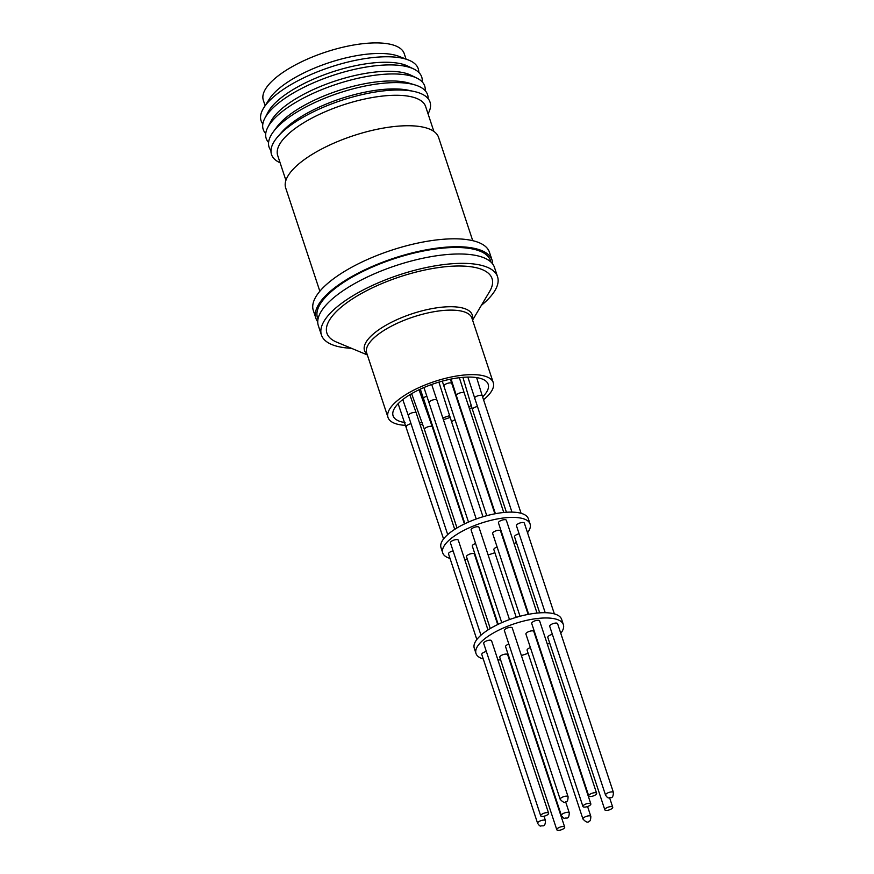 <?xml version="1.0" encoding="UTF-8"?>
<svg xmlns="http://www.w3.org/2000/svg" width="874" height="874" viewBox="0 0 874 874"><rect width="100%" height="100%" fill="white"/><g stroke="black" fill="none" stroke-linecap="round" stroke-linejoin="round"><path stroke-width="1.31" d="M318.005 319.141A91.115 32.076 -18.3 0 1 367.135 269.4A91.115 32.076 -18.3 0 1 469.709 248.456A91.115 32.076 -18.3 0 1 490.849 261.982M262.834 123.966A82.768 29.137 -18.3 0 1 263.861 107.655L269.312 99.079A74.203 26.122 -18.3 0 1 322.298 65.047A74.203 26.122 -18.3 0 1 390.787 54.254A74.203 26.122 -18.3 0 1 398.73 56.275L408.224 59.913A82.768 29.137 -18.3 0 1 418.777 72.4M265.128 105.678L263.325 100.237A74.203 26.122 -18.3 0 1 305.124 60.12A74.203 26.122 -18.3 0 1 387.291 43.7A74.203 26.122 -18.3 0 1 404.225 53.631L406.028 59.071M263.861 107.655A82.768 29.137 -18.3 0 1 322.965 69.701A82.768 29.137 -18.3 0 1 399.363 57.651A82.768 29.137 -18.3 0 1 408.224 59.913M265.74 133.58A83.478 29.388 -18.3 0 1 264.789 118.361L267.848 112.462A78.42 27.607 -18.3 0 1 322.823 75.317A78.42 27.607 -18.3 0 1 397.375 63.092A78.42 27.607 -18.3 0 1 407.896 66.151L413.861 69.057A83.478 29.388 -18.3 0 1 422.164 81.839M264.789 118.361A83.478 29.388 -18.3 0 1 323.304 78.824A83.478 29.388 -18.3 0 1 402.674 65.801A83.478 29.388 -18.3 0 1 413.861 69.057M268.58 142.451A83.478 29.388 -18.3 0 1 267.772 127.396L270.842 121.497A78.42 27.607 -18.3 0 1 325.805 84.352A78.42 27.607 -18.3 0 1 400.368 72.127A78.42 27.607 -18.3 0 1 410.878 75.186L416.854 78.092A83.478 29.388 -18.3 0 1 425.179 90.667M267.772 127.396A83.478 29.388 -18.3 0 1 326.297 87.859A83.478 29.388 -18.3 0 1 405.656 74.836A83.478 29.388 -18.3 0 1 416.854 78.092M270.984 150.568A83.478 29.388 -18.3 0 1 273.201 131.985L276.818 127.058A77.917 27.433 -18.3 0 1 403.122 81.795A77.917 27.433 -18.3 0 1 409.393 83.216L415.237 85.007A83.478 29.388 -18.3 0 1 428.096 98.609M273.201 131.985A83.478 29.388 -18.3 0 1 408.519 83.5A83.478 29.388 -18.3 0 1 415.237 85.007M280.106 162.772A83.478 29.388 -18.3 0 1 277.965 136.508L281.614 132.324A77.917 27.433 -18.3 0 1 405.755 89.76A77.917 27.433 -18.3 0 1 408.682 90.306L414.101 91.486A83.478 29.388 -18.3 0 1 428.052 113.839M277.965 136.508A83.478 29.388 -18.3 0 1 410.966 90.896A83.478 29.388 -18.3 0 1 414.101 91.486M285.907 180.339L277.692 155.474A77.917 27.433 -18.3 0 1 321.577 113.358A77.917 27.433 -18.3 0 1 407.852 96.107A77.917 27.433 -18.3 0 1 425.638 106.541L433.865 131.417M319.851 291.239L285.689 187.943A80.517 28.35 -18.3 0 1 331.038 144.418A80.517 28.35 -18.3 0 1 420.197 126.599A80.517 28.35 -18.3 0 1 438.573 137.382L472.736 240.678M317.743 321.818A92.753 32.655 -18.3 0 1 315.94 318.387L313.318 310.478A92.753 32.655 -18.3 0 1 365.561 260.343A92.753 32.655 -18.3 0 1 468.278 239.804A92.753 32.655 -18.3 0 1 489.451 252.225L492.062 260.135A92.753 32.655 -18.3 0 1 492.663 263.97M315.94 318.387A92.753 32.655 -18.3 0 1 368.183 268.252A92.753 32.655 -18.3 0 1 470.9 247.724A92.753 32.655 -18.3 0 1 492.062 260.135M351.446 348.3A92.753 32.655 -18.3 0 1 342.597 347.426A92.753 32.655 -18.3 0 1 321.435 335.004A92.753 32.655 -18.3 0 1 373.679 284.869A92.753 32.655 -18.3 0 1 476.396 264.341A92.753 32.655 -18.3 0 1 497.557 276.763A92.753 32.655 -18.3 0 1 481.388 305.332M321.435 335.004L318.333 325.641A92.753 32.655 -18.3 0 1 370.576 275.507A92.753 32.655 -18.3 0 1 473.293 254.979A92.753 32.655 -18.3 0 1 494.466 267.389L497.557 276.763M367.331 354.92L336.61 342.116A86.952 30.612 -18.3 0 1 361.967 293.194A86.952 30.612 -18.3 0 1 472.211 266.941A86.952 30.612 -18.3 0 1 489.604 291.512L472.583 320.113M406.017 425.398A55.433 19.512 -18.3 0 1 400.663 424.873A55.433 19.512 -18.3 0 1 388.012 417.455A55.433 19.512 -18.3 0 1 419.236 387.488A55.433 19.512 -18.3 0 1 480.613 375.219A55.433 19.512 -18.3 0 1 493.264 382.637A55.433 19.512 -18.3 0 1 483.541 399.757M405.055 422.557A50.091 17.633 -18.3 0 1 404.509 422.481A50.091 17.633 -18.3 0 1 393.082 415.773A50.091 17.633 -18.3 0 1 421.301 388.701A50.091 17.633 -18.3 0 1 476.767 377.612A50.091 17.633 -18.3 0 1 488.195 384.32A50.091 17.633 -18.3 0 1 482.612 396.927M471.152 405.536A50.091 17.633 -18.3 0 1 468.846 406.891M449.542 415.631A50.091 17.633 -18.3 0 1 442.79 417.859M430.893 420.897A50.091 17.633 -18.3 0 1 430.347 421.006M422.033 422.361A50.091 17.633 -18.3 0 1 419.433 422.645M450.001 558.388A46.005 16.202 -18.3 0 1 442.736 552.925L440.999 547.648A46.005 16.202 -18.3 0 1 466.913 522.783A46.005 16.202 -18.3 0 1 517.856 512.601A46.005 16.202 -18.3 0 1 528.355 518.763L530.103 524.039A46.005 16.202 -18.3 0 1 527.525 532.747M442.736 552.925A46.005 16.202 -18.3 0 1 468.65 528.06A46.005 16.202 -18.3 0 1 519.604 517.878A46.005 16.202 -18.3 0 1 530.103 524.039M453.093 550.882A4.151 1.464 161.7 0 0 448.515 553.876L476.833 639.517M487.987 629.946L458.304 540.187A4.151 1.464 161.7 0 0 455.791 539.651A4.151 1.464 161.7 0 0 451.749 541.082A4.151 1.464 161.7 0 0 450.416 542.798L480.973 635.179M509.498 619.579L478.996 527.339A4.151 1.464 161.7 0 0 476.483 526.803A4.151 1.464 161.7 0 0 472.441 528.235A4.151 1.464 161.7 0 0 471.097 529.95L501.763 622.659M537.029 613.067L506.341 520.259A4.151 1.464 161.7 0 0 505.391 519.702A4.151 1.464 161.7 0 0 500.791 520.62A4.151 1.464 161.7 0 0 498.453 522.86L528.683 614.291M554.356 613.887L524.334 523.078A4.151 1.464 161.7 0 0 523.384 522.532A4.151 1.464 161.7 0 0 518.785 523.45A4.151 1.464 161.7 0 0 516.436 525.689L545.212 612.696M519.112 533.774A4.151 1.464 161.7 0 0 515.868 535.063A4.151 1.464 161.7 0 0 514.535 536.778L539.695 612.849M497.12 547.004A4.151 1.464 161.7 0 0 495.187 547.911A4.151 1.464 161.7 0 0 493.854 549.626L516.25 617.339M497.688 624.539L474.396 554.094A4.151 1.464 161.7 0 0 473.446 553.537A4.151 1.464 161.7 0 0 468.846 554.455A4.151 1.464 161.7 0 0 466.498 556.705L490.259 628.537M475.576 543.475A4.151 1.464 161.7 0 0 472.31 546.097L498.169 624.309M528.158 614.389L500.529 530.857A4.151 1.464 161.7 0 0 499.589 530.299A4.151 1.464 161.7 0 0 494.979 531.228A4.151 1.464 161.7 0 0 492.641 533.468L520.03 616.268M483.267 658.974A46.005 16.202 -18.3 0 1 476.002 653.512L474.265 648.235A46.005 16.202 -18.3 0 1 500.179 623.37A46.005 16.202 -18.3 0 1 551.123 613.187A46.005 16.202 -18.3 0 1 561.621 619.349L563.369 624.615A46.005 16.202 -18.3 0 1 560.791 633.333M476.002 653.512A46.005 16.202 -18.3 0 1 501.916 628.646A46.005 16.202 -18.3 0 1 552.871 618.464A46.005 16.202 -18.3 0 1 563.369 624.615M486.359 651.469A4.151 1.464 161.7 0 0 481.771 654.462L537.608 823.286A4.151 1.464 -18.3 0 1 539.946 821.047A4.151 1.464 -18.3 0 1 544.557 820.118A4.151 1.464 -18.3 0 1 545.496 820.675L544.021 816.218M548.61 813.224L491.57 640.773A4.151 1.464 161.7 0 0 489.058 640.238A4.151 1.464 161.7 0 0 485.015 641.669A4.151 1.464 161.7 0 0 483.683 643.384L540.711 815.835A4.151 1.464 -18.3 0 1 542.055 814.12A4.151 1.464 -18.3 0 1 546.097 812.689A4.151 1.464 -18.3 0 1 548.61 813.224A4.151 1.464 -18.3 0 1 547.266 814.939A4.151 1.464 -18.3 0 1 543.224 816.36A4.151 1.464 -18.3 0 1 540.711 815.835M568.089 796.749L512.251 627.925A4.151 1.464 161.7 0 0 509.75 627.39A4.151 1.464 161.7 0 0 505.707 628.821A4.151 1.464 161.7 0 0 504.364 630.536L560.201 799.36A4.151 1.464 -18.3 0 1 561.534 797.645A4.151 1.464 -18.3 0 1 565.576 796.214A4.151 1.464 -18.3 0 1 568.089 796.749C567.98 800.114 567.401 801.698 566.341 801.534C565.281 803.304 563.238 802.583 560.201 799.36M596.636 793.297L539.608 620.846A4.151 1.464 161.7 0 0 538.657 620.289A4.151 1.464 161.7 0 0 534.058 621.206A4.151 1.464 161.7 0 0 531.709 623.446L588.748 795.908A4.151 1.464 -18.3 0 1 591.086 793.658A4.151 1.464 -18.3 0 1 595.686 792.74A4.151 1.464 -18.3 0 1 596.636 793.297A4.151 1.464 -18.3 0 1 594.298 795.537A4.151 1.464 -18.3 0 1 589.699 796.465A4.151 1.464 -18.3 0 1 588.748 795.908M556.651 623.107A4.151 1.464 161.7 0 0 552.04 624.036A4.151 1.464 161.7 0 0 549.702 626.276L605.54 795.1A4.151 1.464 -18.3 0 1 607.878 792.86A4.151 1.464 -18.3 0 1 612.477 791.942A4.151 1.464 -18.3 0 1 613.428 792.5L557.59 623.665A4.151 1.464 161.7 0 0 556.651 623.107M552.379 634.36A4.151 1.464 161.7 0 0 549.134 635.649A4.151 1.464 161.7 0 0 547.801 637.365L604.83 809.816A4.151 1.464 -18.3 0 1 606.174 808.1A4.151 1.464 -18.3 0 1 610.216 806.669A4.151 1.464 -18.3 0 1 612.729 807.205A4.151 1.464 -18.3 0 1 611.385 808.92A4.151 1.464 -18.3 0 1 607.343 810.351A4.151 1.464 -18.3 0 1 604.83 809.816M530.387 647.59A4.151 1.464 161.7 0 0 528.453 648.497A4.151 1.464 161.7 0 0 527.109 650.212L582.947 819.036A4.151 1.464 -18.3 0 1 584.291 817.321A4.151 1.464 -18.3 0 1 588.333 815.89A4.151 1.464 -18.3 0 1 590.835 816.425C590.726 819.779 590.147 821.374 589.098 821.199C588.027 822.98 585.984 822.259 582.947 819.036M564.691 827.132L507.652 654.681A4.151 1.464 161.7 0 0 506.712 654.123A4.151 1.464 161.7 0 0 502.102 655.041A4.151 1.464 161.7 0 0 499.764 657.292L556.804 829.743A4.151 1.464 -18.3 0 1 559.142 827.492A4.151 1.464 -18.3 0 1 563.741 826.575A4.151 1.464 -18.3 0 1 564.691 827.132A4.151 1.464 -18.3 0 1 562.353 829.382A4.151 1.464 -18.3 0 1 557.743 830.3A4.151 1.464 -18.3 0 1 556.804 829.743M508.843 644.062A4.151 1.464 161.7 0 0 505.576 646.684L561.403 815.508A4.151 1.464 -18.3 0 1 563.741 813.268A4.151 1.464 -18.3 0 1 568.351 812.35A4.151 1.464 -18.3 0 1 569.291 812.896L565.653 801.873M590.835 803.894L533.796 631.443A4.151 1.464 161.7 0 0 532.856 630.886A4.151 1.464 161.7 0 0 528.246 631.815A4.151 1.464 161.7 0 0 525.908 634.054L582.947 806.505A4.151 1.464 -18.3 0 1 585.285 804.266A4.151 1.464 -18.3 0 1 589.884 803.348A4.151 1.464 -18.3 0 1 590.835 803.894A4.151 1.464 -18.3 0 1 588.497 806.145A4.151 1.464 -18.3 0 1 583.887 807.063A4.151 1.464 -18.3 0 1 582.947 806.505M471.829 407.634A55.433 19.512 -18.3 0 1 469.513 408.912M450.132 417.422A55.433 19.512 -18.3 0 1 443.38 419.651M422.721 424.382A55.433 19.512 -18.3 0 1 420.121 424.731M516.37 542.328A46.005 16.202 -18.3 0 1 514.109 543.737M494.87 552.696A46.005 16.202 -18.3 0 1 488.118 554.924M467.328 559.207A46.005 16.202 -18.3 0 1 464.673 559.426M549.637 642.914A46.005 16.202 -18.3 0 1 547.364 644.324M528.125 653.282A46.005 16.202 -18.3 0 1 521.385 655.511M500.594 659.794A46.005 16.202 -18.3 0 1 497.94 660.012M367.091 354.188A56.734 19.971 -18.3 0 1 392.634 321.698A56.734 19.971 -18.3 0 1 459.298 307.331A56.734 19.971 -18.3 0 1 472.342 319.381M493.264 382.637L471.927 318.136A55.433 19.512 161.7 0 0 459.276 310.707A55.433 19.512 161.7 0 0 394.152 324.757A55.433 19.512 161.7 0 0 366.676 352.943L388.012 417.455M402.772 399.582L408.344 415.598A4.151 1.464 -18.3 0 1 408.737 414.626A4.151 1.464 -18.3 0 1 409.688 413.883A4.151 1.464 -18.3 0 1 413.73 412.452A4.151 1.464 -18.3 0 1 416.243 412.987L409.84 394.72M451.082 379.054L456.381 395.66A4.151 1.464 -18.3 0 1 458.042 393.759A4.151 1.464 -18.3 0 1 462.095 392.481A4.151 1.464 -18.3 0 1 463.318 392.502A4.151 1.464 -18.3 0 1 464.269 393.06L459.363 377.71M462.914 377.349L472.463 409.578A4.151 1.464 -18.3 0 1 472.856 408.606A4.151 1.464 -18.3 0 1 473.806 407.863A4.151 1.464 -18.3 0 1 477.051 406.585M411.632 393.661L424.436 429.505A4.151 1.464 -18.3 0 1 426.097 427.604A4.151 1.464 -18.3 0 1 430.15 426.326A4.151 1.464 -18.3 0 1 431.374 426.337A4.151 1.464 -18.3 0 1 432.324 426.894L464.422 523.952M406.618 426.938A4.151 1.464 -18.3 0 1 406.443 426.676A4.151 1.464 -18.3 0 1 411.02 423.682M438.89 382.113L451.782 422.426A4.151 1.464 -18.3 0 1 453.125 420.711A4.151 1.464 -18.3 0 1 454.469 420.023A4.151 1.464 -18.3 0 1 455.048 419.804M474.549 398.752A4.151 1.464 -18.3 0 1 474.374 398.489A4.151 1.464 -18.3 0 1 476.712 396.25A4.151 1.464 -18.3 0 1 481.312 395.332A4.151 1.464 -18.3 0 1 482.087 395.627A4.151 1.464 -18.3 0 1 482.262 395.878L521.09 513.3M423.934 387.532L429.036 402.75A4.151 1.464 -18.3 0 1 430.369 401.035A4.151 1.464 -18.3 0 1 431.712 400.358A4.151 1.464 -18.3 0 1 436.924 400.139L476.232 518.992M442.288 381.14L443.905 386.1A4.151 1.464 -18.3 0 1 446.243 383.85A4.151 1.464 -18.3 0 1 450.842 382.932A4.151 1.464 -18.3 0 1 451.792 383.489L494.892 513.803M420.307 389.159L423.562 398.73A4.151 1.464 -18.3 0 1 426.829 396.108M537.608 823.286C539.039 825.417 540.121 826.334 540.864 826.05C542.798 825.111 545.081 827.907 545.496 820.675M561.403 815.508C562.834 817.638 563.916 818.556 564.659 818.272C566.592 817.332 568.876 820.129 569.291 812.896M605.54 795.1C606.96 797.23 608.053 798.159 608.796 797.864C610.718 796.924 613.013 799.732 613.428 792.5M398.151 403.69L443.566 538.93M476.625 377.59L482.262 395.889M431.68 384.484L436.924 400.139M450.394 379.196L451.792 383.489M416.243 412.987L454.72 529.36M456.381 395.66L495.416 513.704M424.436 429.505L456.993 527.951M467.852 377.087L511.946 512.12M443.905 386.1L486.763 515.682M423.562 398.73L464.902 523.723M609.648 797.907L612.729 807.205M587.568 806.516L590.835 816.425M419.039 389.76L432.324 426.894M408.344 415.598L447.707 534.593M464.269 393.06L503.763 512.481M472.463 409.578L506.428 512.262M451.782 422.426L482.983 516.753M429.036 402.75L468.497 522.073"/></g></svg>
